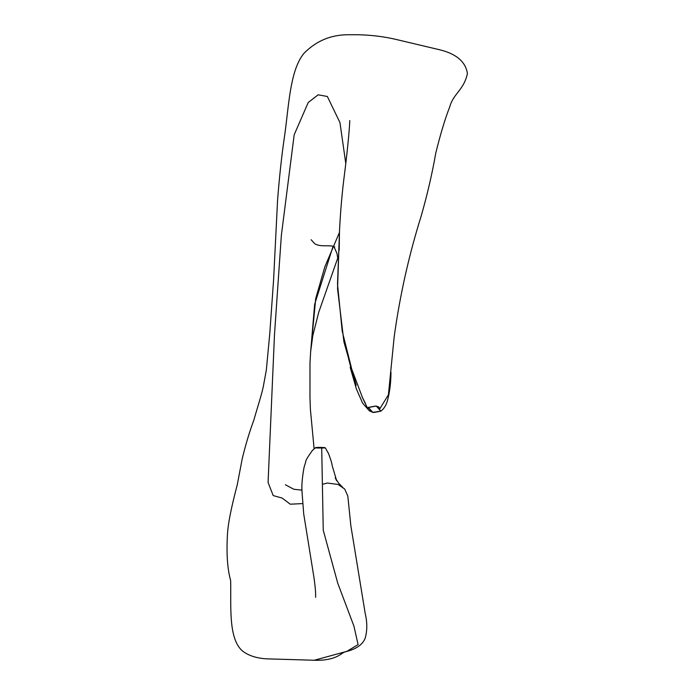 <?xml version="1.0" encoding="UTF-8"?>
<svg xmlns="http://www.w3.org/2000/svg" width="695" height="695" viewBox="0 0 695 695"><rect width="100%" height="100%" fill="white"/><g stroke="black" fill="none" stroke-linecap="round" stroke-linejoin="round"><path stroke-width="1.04" d="M369.427 408.591C369.931 410.267 371.339 411.57 373.658 412.491L379.409 411.483C380.964 411.171 380.921 410.563 379.288 409.642C380.278 407.73 379.018 406.54 375.5 406.071L369.975 407.114C367.255 407.461 367.064 407.948 369.427 408.591L367.325 407.73L376.273 406.036L380.851 411.153L372.72 412.37L369.427 408.591M335.216 477.708L336.658 480.749L332.167 465.572C331.828 461.749 327.397 450.421 328.005 452.68L325.321 447.849L321.707 448.006C313.124 448.101 314.47 447.563 318.136 447.406C314.47 447.563 313.124 448.101 321.707 448.006C328.162 447.936 324.661 447.363 318.136 447.406C324.661 447.363 328.162 447.936 321.707 448.006L323.253 530.224L337.753 583.218L353.911 626.073L358.09 644.604L346.918 651.337L314.27 660.25M333.053 246.351L314.661 304.271L310.674 351.392L315.712 298.546L324.817 266.897L339.447 232.425M321.707 448.006L323.253 530.224L337.753 583.218L353.911 626.073L358.09 644.604L346.918 651.337L314.296 660.25L266.654 658.843C256.212 658.235 247.967 655.463 241.921 650.52C228.195 637.584 231.218 605.762 230.653 580.577C227.3 568.64 226.275 552.621 227.586 532.509C228.681 518.088 233.998 497.307 237.273 484.728L242.216 458.822C245.596 444.783 249.496 431.821 253.91 419.928C257.715 406.34 262.267 392.996 263.666 384.578L266.324 370.114L269.782 333.522L273.587 279.946L277.574 200.195C279.347 177.338 281.571 156.688 284.246 138.236C288.79 108.403 289.433 71.02 303.889 53.419C316.494 40.545 331.923 34.316 350.193 34.75C366.656 34.455 382.424 36.131 397.505 39.78L439.813 49.814C456.467 53.923 465.667 61.846 467.414 73.583C463.756 90.324 453.505 93.208 449.708 106.943C445.069 118.784 440.413 134.222 435.73 153.274C432.281 173.159 427.468 193.983 421.283 215.737C408.955 254.961 399.92 295.262 394.204 336.632L388.409 394.821L379.288 409.642L388.409 394.821L390.99 372.303C390.885 383.188 389.652 392.823 387.297 401.189C385.925 405.689 383.77 409.007 380.851 411.153M365.353 403.178L362.295 397.332L367.325 407.73M362.886 398.678L351.792 369.314L342.201 331.133L337.509 284.212L339.377 234.589L337.509 284.212L342.201 331.133L351.792 369.314L362.886 398.678M345.771 163.455L339.951 122.555L327.354 96.483L318.136 94.824L308.215 102.53L294.185 134.778L281.353 235.405L274.473 334.947L268.079 482.478L273.187 495.57L282.153 498.08L290.258 504.196L302.664 503.588L290.258 504.196L282.153 498.08L273.187 495.57L268.079 482.478L274.473 334.947L281.353 235.405L294.185 134.778L308.215 102.53L318.136 94.824L327.354 96.483L339.951 122.555L345.771 163.455M315.634 597.309C315.791 592.904 315.2 586.076 313.853 576.824L303.715 513.97L302.064 492.52C301.491 486.048 302.16 477.665 304.062 467.37L305.731 461.888C305.314 460.976 307.546 457.162 312.42 450.438L315.365 447.841L318.136 447.406M314.296 660.25C335.989 660.954 341.514 653.013 344.781 651.858M343.095 652.622C345.319 651.276 360.479 649.79 365.162 638.245C367.308 630.712 367.334 622.485 365.222 613.563L350.853 525.768M350.827 525.55L347.813 496.022L344.685 489.019L337.996 484.424L327.267 483.034L323.218 484.128M302.021 490.157L293.785 489.245L285.367 484.745M314.123 448.901L310.404 409.477L309.961 397.436L309.996 362.451L310.674 351.392L312.793 335.659L318.736 312.272L337.614 258.453M311.125 239.714L314.505 243.493C319.804 247.646 331.115 244.362 334.729 246.96L334.729 246.96M333.739 246.143L336.945 253.406L337.657 257.602M350.158 367.264L356.405 389L362.608 403.143L369.358 410.797L372.72 412.37M342.731 487.325L338.83 483.416L336.076 479.211M339.377 234.502L337.544 288.668L343.929 341.897L356.205 385.317L353.616 378.028L348.586 358.663M349.776 120.713L349.785 120.591C349.394 131.581 346.831 155.637 344.555 173.646C342.122 192.22 340.437 211.436 339.481 231.296L339.203 250.122"/></g></svg>
